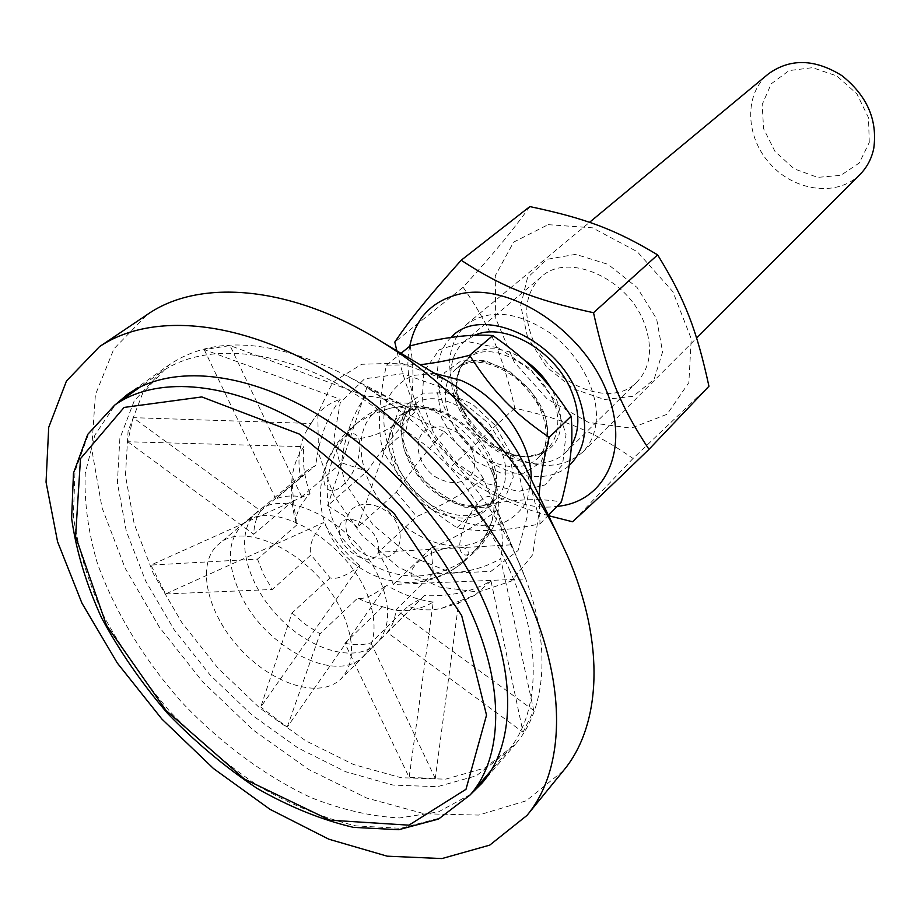 <?xml version="1.0" encoding="UTF-8"?>
<svg xmlns="http://www.w3.org/2000/svg" width="921" height="921" viewBox="0 0 921 921"><rect width="100%" height="100%" fill="white"/><g stroke="black" fill="none" stroke-linecap="round" stroke-linejoin="round"><path stroke-width="0.69" stroke-dasharray="4.61 3.45" d="M563.445 770.658L526.179 800.821L478.655 815.073L424.374 813.773L366.719 798.058L308.754 769.519L253.252 730.088L202.689 681.851L159.298 627.063L125.129 568.176L102.047 507.839L91.697 448.976L95.381 394.81L113.939 348.794L147.406 314.464M491.296 470.516C499.965 491.273 501.059 509.186 494.589 524.256C479.311 558.621 423.879 550.735 389.157 511.88C353.629 473.774 350.774 417.812 386.348 405.689C418.007 392.876 473.152 426.319 491.296 470.516M300.66 477.366L260.689 510.925L133.085 417.662L311.045 423.499L307.223 429.531C299.233 443.887 297.057 459.832 300.66 477.366L306.658 470.815L315.788 465.324C318.942 438.937 327.093 416.925 340.229 399.288L204.22 349.635L230.031 345.571L365.787 396.076C381.386 396.916 397.642 401.867 414.542 410.904L366.903 387.419L398.816 409.833L444.486 431.765C428.069 449.091 412.044 469.215 396.398 492.148L357.509 527.284L398.816 409.833M260.689 510.925C256.337 517.349 254.012 525.143 253.724 534.318L293.385 500.598L292.038 478.471C293.235 466.763 297.172 456.171 303.861 446.685L127.777 441.746L133.085 417.662M127.777 441.746L253.724 534.318M296.723 525.039L257.477 559.082L150.917 565.068L309.986 493.541C299.037 505.779 294.57 516.105 296.574 524.544L293.385 500.598M257.477 559.082L263.602 574.405L272.317 589.498L310.987 554.926C308.489 546.084 312.714 535.285 323.674 522.541L165.607 593.953L150.917 565.068M165.607 593.953L272.317 589.498M330.167 577.87L291.992 612.983L260.747 707.04L359.754 565.793C346.549 575.821 336.695 579.85 330.167 577.87L310.987 554.926M291.992 612.983L305.588 624.53L320.036 633.809L357.693 598.051C363.887 599.767 373.454 595.484 386.406 585.203L287.214 727.141L260.747 707.04M287.214 727.141L320.036 633.809M382.227 607.054L344.903 643.284L409.143 777.382L433.238 602.069C420.678 609.403 407.347 612.005 393.255 609.898L364.981 601.574L357.693 598.051M344.903 643.284C354.516 645.287 363.208 645.149 370.967 642.858L408.072 606.225C419.377 610.232 430.544 610.922 441.573 608.321L458.865 601.217L435.276 778.487L409.143 777.382M435.276 778.487L370.967 642.858M424.305 595.634L387.2 632.416L523.047 732.253L490.974 580.863C472.45 591.812 450.231 596.727 424.305 595.634L422.382 597.717L408.072 606.225M387.2 632.416C392.185 626.499 395.109 618.958 395.995 609.806L433.342 573.138C459.544 574.359 481.959 569.535 500.621 558.667L533.766 710.494L523.047 732.253M533.766 710.494L395.995 609.806M431.028 548.122L393.29 584.455L525.672 578.941L497.248 510.234C478.46 524.533 456.379 537.162 431.028 548.122L433.342 573.138M393.29 584.455L387.315 568.349L378.347 552.301L416.683 516.566C442.207 505.56 464.472 493 483.49 478.885L525.672 578.941M510.706 544.875L378.347 552.301M357.509 527.284L342.98 515.15L327.634 505.675L367.111 471.241C382.699 448.412 398.793 428.449 415.383 411.365M366.903 387.419L327.634 505.675M240.634 594.621C226.244 563.56 227.038 540.086 243.006 524.187C272.547 494.347 356.462 546.648 371.002 605.926C376.827 628.041 374.294 644.792 363.392 656.189C336.764 685.063 265.283 647.866 240.634 594.621M396.398 492.148L416.683 516.566M365.787 396.076C352.731 413.886 344.661 436.128 341.564 462.814L367.111 471.241M341.564 462.814L301.72 496.776C291.876 495.245 283.231 495.959 275.759 498.94L315.788 465.324M444.486 431.765C460.247 445.511 473.244 461.214 483.49 478.885M497.248 510.234C502.567 528.032 503.683 544.173 500.621 558.667M490.974 580.863L475.132 595.07L458.865 601.217M433.238 602.069C417.789 600.043 402.178 594.413 386.406 585.203M359.754 565.793C345.433 553.072 333.402 538.658 323.674 522.541M309.986 493.541C304.229 476.905 302.192 461.294 303.861 446.685M301.72 496.776L230.031 345.571M204.22 349.635L275.759 498.94M311.045 423.499L314.13 418.537C320.508 409.488 329.211 403.076 340.229 399.288M519.007 562.524L520.227 565.321C552.013 638.932 547.834 707.386 515.265 744.364L484.561 768.102L445.591 779.166L401.049 777.715L353.606 764.534L305.749 740.806L259.803 708.065L217.863 668.013L181.84 622.573L153.45 573.818L134.224 523.98L125.452 475.512L128.1 431.028L142.697 393.244L169.153 364.854C213.453 334.956 273.042 338.801 347.896 376.367C418.986 414.3 486.933 488.199 519.007 562.524M470.666 794.316L438.477 811.885L399.576 817.952C371.105 816.501 341.484 809.674 310.734 797.471C264.603 775.816 219.866 742.545 181.103 701.537C143.262 658.342 115.39 612.384 97.476 563.64C88.163 531.901 84.087 501.784 85.25 473.29L94.863 435.115L115.321 404.676M510.004 570.836C477.412 496.88 410.559 423.925 339.895 385.162C269.128 346.492 200.697 343.878 160.473 372.579L134.236 400.831L119.857 438.477L117.381 482.834L126.304 531.187L145.633 580.932L174.092 629.642L210.138 675.058L252.055 715.122L297.944 747.933L345.697 771.752L393.025 785.083L437.417 786.695L476.238 775.827L506.78 752.307C539.637 715.099 543.229 645.437 510.004 570.836M341.933 611.602C317.48 556.733 244.836 518.373 218.496 544.334C195.724 563.261 206.58 612.442 239.552 648.234C272.156 684.349 320.14 699.672 341.081 678.754C354.758 663.684 355.046 641.304 341.933 611.602M378.635 576.788C355.161 522.863 283.656 485.943 257.074 511.995C234.153 531.037 244.169 579.62 276.415 614.618C308.293 649.938 355.748 664.375 376.827 643.307C390.608 628.168 391.218 605.995 378.635 576.788M498.353 347.908L530.22 368.93L554.5 399.944L566.012 434.24L562.616 464.541L545.462 484.814L518.431 491.446L486.99 483.652L457.046 463.263L434.033 434.125L422.163 401.521L423.867 371.462L439.248 349.807L465.773 341.196L498.353 347.908M595.968 423.384C594.425 435.161 589.993 444.762 582.671 452.165C561.315 470.147 534.571 469.733 502.44 450.91C484.319 439.156 470.228 423.718 460.189 404.584C444.406 370.864 446.443 344.189 466.314 324.583C489.673 308.236 518.016 311.333 551.322 333.874C580.944 356.162 599.698 394.257 595.968 423.384M495.36 489.212C492.194 531.578 431.454 525.592 402.615 482.454C387.062 459.13 384.506 432.525 397.009 417.743C408.325 407.773 423.602 406.126 442.828 412.827L442.851 412.838C467.005 424.155 483.594 442.356 492.643 467.454L495.36 489.212M378.681 549.054C377.76 572.01 338.41 552.565 339.273 529.84C339.55 506.562 379.82 525.914 378.681 549.054M462.607 562.236C484.285 540.604 437.924 542.584 416.373 563.721C408.982 571.964 409.177 577.352 416.948 579.908C428.99 581.6 451.348 572.954 462.607 562.236M394.441 553.049C401.867 543.747 402.109 532.752 395.155 520.077C384.425 504.984 363.772 499.585 352.029 509.037C344.258 518.132 343.844 529.207 350.786 542.239C361.746 557.792 383.021 562.927 394.441 553.049M343.049 438.338C333.828 447.364 327.554 458.831 324.227 472.738C321.74 489.373 330.374 495.682 341.737 486.288C364.739 466.717 366.57 418.721 343.049 438.338M400.934 420.667C386.901 431.224 372.107 437.314 356.531 438.926C344.638 437.878 345.375 432.202 358.753 421.91L373.765 413.679L389.917 408.279C408.003 405.413 411.675 409.546 400.934 420.667M469.077 477.746C459.13 484.699 447.364 484.089 433.803 475.904C417.743 463.459 413.149 441.689 424.063 431.201C434.194 424.639 445.845 425.421 459.003 433.538C474.58 445.66 479.553 466.855 469.077 477.746M475.432 550.056C467.051 557.251 461.824 556.698 459.763 548.398C458.773 535.688 468.375 512.87 479.357 501.807C501.485 480.578 497.075 528.896 475.432 550.056M434.608 373.339L413.506 375.388C401.36 380.569 392.427 389.053 386.682 400.842C378.243 426.504 389.261 462.02 413.494 489.604C438.73 516.267 473.083 530.508 499.412 524.452C511.685 519.824 520.952 511.696 527.226 500.091L531.198 479.254M539.153 495.912L539.994 523.865C505.272 531.233 477.608 532.522 456.977 527.721C425.893 507.851 401.165 482.236 382.802 450.887C377.414 428.772 378.635 400.186 386.452 365.153L420.08 364.681M410.156 345.893C414.991 369.828 413.541 398.171 405.816 430.924C439.881 454.306 456.92 471.92 478.897 506.538C511.305 499.263 538.785 497.754 561.338 502.014M539.994 523.865L548.398 515.265M456.977 527.721L478.897 506.538M860.087 174.357C837.603 197.094 795.03 191.614 770.359 164.145C745.285 137.056 743.731 94.161 768.436 73.864M869.274 142.433L868.491 117.715L856.91 93.884L836.844 75.959L812.552 67.67L789.078 70.583L771.153 83.869L762.162 104.649L763.613 128.744L775.045 151.562L794.224 168.865L817.606 177.373L840.804 175.358L859.293 162.982L869.274 142.433M382.802 450.887L405.816 430.924M386.452 365.153L401.015 353.319M532.568 338.882C549.791 383.781 610.957 409.868 637.171 381.801C650.721 367.191 653.093 347.654 644.297 323.179C627.938 278.142 567.658 251.824 541.387 276.772C525.523 292.061 522.575 312.76 532.568 338.882M527.537 337.167L520.722 305.507L527.503 277.705L546.982 259.308L575.717 254.357L608.01 264.339L637.067 287.479L656.615 318.896L662.59 351.845L654.06 379.44L633.211 396.283L604.544 399.507L573.691 388.915L546.36 366.754L527.537 337.167M571.423 445.304L565.862 452.315C545.255 472.899 502.498 463.125 475.455 433.1C448.043 403.398 442.241 359.938 464.621 341.3L474.58 335.302M548.145 224.655L592.445 227.809L637.32 251.755L672.871 291.669L691.234 338.721L688.862 382.583L667.08 414.289L631.138 428.161L588.484 422.44L547.086 398.897L514.229 362.08L495.728 318.459L495.256 275.782L513.619 242.131L548.145 224.655M451.002 337.477C427.632 360.33 435.645 408.901 466.533 442.08C497.075 475.581 544.656 487.347 569.109 465.635M409.764 346.215C393.728 417.812 484.699 516.762 557.078 506.377M529.84 206.58C511.167 232.553 495.383 251.479 463.125 287.271C491.123 327.899 502.947 356.047 514.804 408.13C566.311 419.999 593.884 431.477 633.049 458.462L708.94 386.233M548.605 515.702C511.305 505.571 478.586 489.442 450.45 467.327C425.03 435 407.151 396.168 396.836 350.82M463.125 287.271L394.81 342.048M514.804 408.13L450.45 467.327M633.049 458.462L572.551 521.77M525.891 468.133L538.509 516.025L532.741 554.638L511.42 581.047L478.39 592.065L438.799 586.907L398.114 566.899L361.585 535.02L333.805 495.394L318.424 453.028L317.814 413.437L332.7 382.192L361.711 364.267L401.153 363.104L445.2 379.648M517.717 468.202L488.821 423.464L447.456 389.514L402.857 373.696L364.612 378.796L340.206 402.811L333.667 440.157L345.387 483.329L372.717 524.44L410.639 556.296L452.556 573.138L490.87 571.388L518.051 550.539L527.975 513.803L517.717 468.202M114.63 405.171L88.761 433.4L75.004 471.299L73.358 516.105C77.974 548.479 88.048 581.646 103.555 615.619C121.779 649.293 143.941 681.298 170.028 711.645C197.842 740.403 227.683 765.409 259.526 786.649C291.934 805.219 324.042 818.285 355.851 825.861L400.623 828.336L439.616 818.124L470.113 794.961M547.005 437.694C554.304 393.325 483.928 340.701 456.068 368.895C438.511 383.723 443.335 418.399 465.37 442.287C487.128 466.429 521.217 474.419 537.599 458.29C542.906 453.074 546.038 446.201 547.005 437.694M548.858 442.598L540.88 462.549L523.565 473.256L500.517 472.899L476.261 461.812L455.308 442.23L441.539 417.812L437.59 393.071L444.44 372.752L461.018 360.94L484.262 360.307L509.532 371.244L531.521 391.644L545.589 417.236L548.858 442.598M557.274 427.793C556.284 436.266 553.141 443.116 547.834 448.343C531.463 464.46 497.513 456.632 475.915 432.674C454.041 408.959 449.367 374.444 466.924 359.627C494.796 331.456 564.7 383.597 557.274 427.793M524.417 360.157C479.668 328.728 438.684 367.836 464.207 412.873C471.425 426.607 481.533 437.705 494.554 446.155C523.819 465.612 558.114 456.367 560.659 426.469C561.845 414.105 558.563 401.257 550.816 387.914M496.2 486.668C502.843 441.516 430.188 386.452 402.419 414.761C384.863 429.577 390.446 465.036 413.287 489.799C435.84 514.804 470.631 523.623 487.002 507.506C492.309 502.279 495.371 495.325 496.2 486.668M505.341 477.861C504.489 486.495 501.415 493.426 496.108 498.652C479.726 514.77 445.062 506.113 422.647 481.257C399.956 456.655 394.51 421.334 412.078 406.506C439.87 378.22 512.111 432.835 505.341 477.861M513.239 477.113L509.612 451.336L495.038 425.18L472.496 404.181L446.777 392.76L423.257 393.117L406.645 404.895L400.002 425.421L404.319 450.553L418.571 475.489L440.019 495.613L464.702 507.183L488.015 507.862L505.41 497.248L513.239 477.113M363.392 656.189L422.382 597.717M243.006 524.187L306.658 470.815M441.573 608.321L458.842 602.921L475.132 595.07M364.981 601.574L393.255 609.898M292.038 478.471C290.633 494.128 292.153 509.486 296.574 524.544M386.313 405.701C345.145 419.918 319.299 466.279 329.361 508.795C338.974 551.414 382.675 581.404 425.997 575.234C457.564 569.857 480.428 552.876 494.589 524.268M314.13 418.537L307.223 429.531M414.542 410.904L347.896 376.367M519.974 564.711L520.227 565.321M481.729 783.437L515.265 744.364M127.179 394.66L169.153 364.854M160.473 372.579L140.602 386.705M506.78 752.307L490.881 770.796M257.074 511.995L218.496 544.334M376.827 643.307L341.081 678.754M460.189 404.584L464.207 412.873L461.248 406.368L457.53 393.394L456.816 387.142L457.277 377.829L460.684 367.444L466.924 359.627L456.068 368.895C470.435 358.039 489.604 360.468 513.561 376.205C536.206 395.305 547.086 416.304 546.199 439.213C545.244 447.318 542.377 453.685 537.599 458.29L547.834 448.343L539.476 453.834L528.827 456.275L519.502 455.872L513.342 454.594L500.759 449.69L494.554 446.155L502.44 450.91M389.917 408.279C408.095 404.377 425.744 405.896 442.851 412.838C434.459 409.557 426.688 408.049 419.527 408.325L411.664 409.73L402.419 414.761L412.078 406.506C407.439 410.754 404.377 416.499 402.903 423.764L403.214 440.019C406.725 453.823 413.966 467.431 424.949 480.854C437.866 492.723 450.334 500.61 462.365 504.512L478.31 506.182C485.574 505.341 491.503 502.831 496.108 498.652L487.002 507.506C491.699 502.993 494.462 496.626 495.302 488.418L492.643 467.454C512.329 523.692 461.087 588.577 401.003 582.037C364.647 579.332 332.331 552.45 323.144 517.222C313.9 482.005 328.762 442.564 358.753 421.91M582.671 452.165L696.633 338.042M466.314 324.583L589.521 222.329M541.387 276.772L464.621 341.3M637.171 381.801L565.862 452.315"/><path stroke-width="1.38" d="M99.48 346.676L147.406 314.464C199.638 278.004 292.314 285.303 383.447 342.854C454.111 386.739 519.651 458.612 556.871 533.006L567.589 555.973C605.73 644.044 601.033 725.736 563.445 770.658L526.973 815.419L489.73 845.133L441.953 858.568L387.177 856.173L328.843 839.204L270.037 809.352L213.545 768.586L161.889 719.059L117.324 663.062L81.911 603.082L57.586 541.778L46.05 482.12L48.709 427.367L66.462 381.018L99.48 346.676C148.408 313.589 231.827 318.206 318.839 367.18C405.712 416.223 488.153 507.275 528.078 598.201C568.027 688.206 564.354 770.796 526.973 815.419M115.321 404.676L127.179 394.66C167.403 365.982 236.616 369.298 308.731 409.327C380.718 449.448 449.298 524.302 483.088 599.721C517.533 675.761 514.574 746.24 481.729 783.437L470.666 794.316M531.198 479.254C532.361 443.231 499.309 396.433 460.88 380.35L434.608 373.339M420.08 364.681C432.789 363.415 449.31 360.295 469.618 355.333C493.391 392.162 512.594 411.975 549.158 437.383C543.125 461.513 539.787 481.027 539.153 495.912M548.398 515.265L561.338 502.014C570.329 468.559 573.576 439.962 571.078 416.223C547.109 379.682 528.873 360.905 492.793 335.555C470.631 333.828 443.082 337.282 410.156 345.893L401.015 353.319M549.158 437.383L571.078 416.223M469.618 355.333L492.793 335.555M589.521 222.329L768.436 73.864C790.195 58.219 814.636 58.783 841.748 75.534C867.052 95.611 877.713 119.949 873.741 148.534C871.554 158.769 866.995 167.369 860.087 174.357L696.633 338.042M474.58 335.302C504.282 321.406 555.847 350.855 571.768 391.886C579.988 412.884 579.873 430.683 571.423 445.304M569.109 465.635C586.332 448.861 589.187 425.042 577.674 394.165C556.192 337.639 479.806 304.874 451.002 337.477M557.078 506.377C605.914 502.049 631.046 448.343 605.776 389.146C581.22 329.845 512.111 284.336 462.964 293.304C433.492 299.313 415.762 316.951 409.764 346.215M648.994 449.333L708.94 386.233C696.713 329.879 685.005 299.337 657.629 254.875C615.044 229.306 585.284 218.323 529.84 206.58L461.179 260.252C501.496 286.65 533.374 299.59 593.515 312.726C606.904 373.466 620.57 406.46 648.994 449.333C610.704 486.426 592.606 503.534 572.551 521.77L548.605 515.702M396.836 350.82L394.81 342.048C410.202 319.299 425.813 299.866 461.179 260.252M657.629 254.875L593.515 312.726M445.2 379.648L451.716 383.539C482.236 403.168 505.871 429.082 522.621 461.283L525.891 468.133M470.712 611.498C436.623 536.01 367.813 460.903 295.768 420.529C223.619 380.223 154.567 376.654 114.63 405.171L87.725 434.401L73.473 473.129L71.631 518.362C76.178 550.827 86.171 584.006 101.598 617.91C119.742 651.504 141.811 683.417 167.806 713.66C195.54 742.326 225.288 767.239 257.074 788.388C289.413 806.865 321.533 819.863 353.445 827.369L398.643 829.706L438.523 819.057L470.113 794.961C502.774 758.029 505.445 687.653 470.712 611.498M461.686 615.585L486.53 715.133L465.991 789.297L408.936 825.17L329.948 820.185L244.376 779.016L165.987 710.379L106.491 625.278L75.591 536.483L80.507 458.612L124.093 407.439L201.826 396.939L299.383 434.09L394.004 513.296L461.686 615.585M550.816 387.914C544.012 376.677 535.216 367.421 524.417 360.157M383.447 342.854L451.716 383.539C482.27 403.145 505.905 429.059 522.621 461.283L556.871 533.006M140.602 386.705L114.63 405.171M490.881 770.796L470.113 794.961"/></g></svg>

